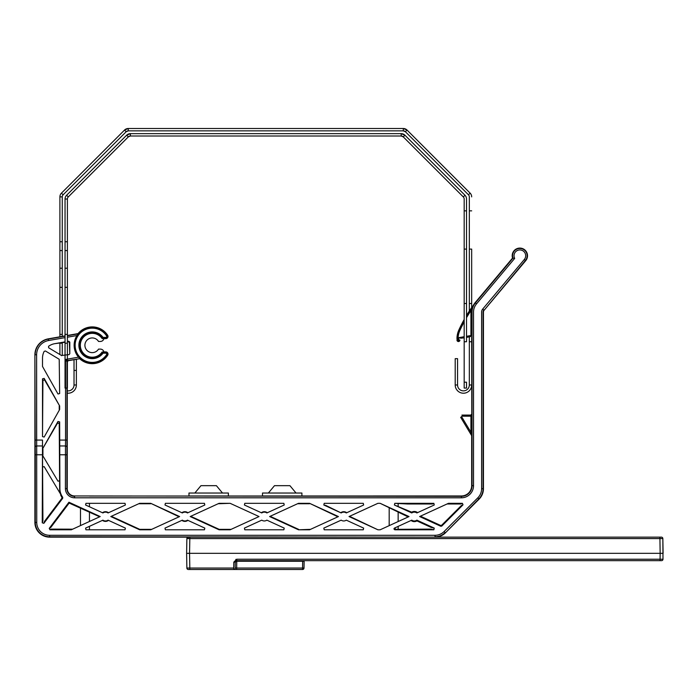 <?xml version="1.0" encoding="UTF-8"?>
<svg xmlns="http://www.w3.org/2000/svg" width="698" height="698" viewBox="0 0 698 698"><rect width="100%" height="100%" fill="white"/><g stroke="black" fill="none" stroke-linecap="round" stroke-linejoin="round"><path stroke-width="1.05" d="M65.045 199.009L65.045 241.744L67.401 241.744L67.401 268.215L65.045 268.215L65.045 199.009A5.296 5.296 0 0 1 66.598 195.266L126.661 135.203A5.296 5.296 0 0 1 130.404 133.65L130.404 136.005L128.327 136.869L126.661 135.203L130.404 133.65L401.176 133.65L404.919 135.203A5.296 5.296 0 0 0 401.176 133.65A5.296 5.296 0 0 1 404.919 135.203L401.176 133.65L401.176 136.005A2.94 2.94 0 0 1 403.252 136.869L463.315 196.932A2.94 2.94 0 0 1 464.179 199.009L464.179 382.19L466.526 382.19L466.526 388.071L464.179 388.071L464.179 199.009A2.94 2.94 0 0 0 463.315 196.932L464.981 195.266L404.919 135.203L403.252 136.869A2.94 2.94 0 0 0 401.176 136.005L403.252 136.869L401.176 136.005L130.404 136.005L128.327 136.869A2.94 2.94 0 0 1 130.404 136.005A2.94 2.94 0 0 0 128.327 136.869L68.264 196.932A2.94 2.94 0 0 0 67.401 199.009L67.401 388.071L65.045 388.071L65.045 199.009A5.296 5.296 0 0 1 66.598 195.266A5.296 5.296 0 0 0 65.045 199.009L67.401 199.009A2.94 2.94 0 0 1 68.264 196.932A2.94 2.94 0 0 0 67.401 199.009M67.252 388.071L67.401 361.485M67.401 334.394L65.045 334.394L65.045 287.332L65.045 334.394L67.401 334.394L67.401 287.332L65.045 287.332L67.401 287.332L67.401 343.215L65.045 343.215L65.045 334.394M65.045 360.866L65.045 343.215M65.045 268.215L65.045 287.332M67.401 343.215L67.401 360.918M67.401 268.215L67.401 287.332M66.598 195.266L68.264 196.932M466.526 341.75L466.526 199.009A5.296 5.296 0 0 0 464.981 195.266A5.296 5.296 0 0 1 466.526 199.009L466.526 341.75L464.179 341.75M464.179 303.508L466.526 303.508M464.179 210.857L466.526 210.857M464.179 249.099L466.526 249.099M124.532 130.055L128.275 128.502A5.296 5.296 0 0 0 124.532 130.055L61.45 193.137L63.117 194.794A2.94 2.94 0 0 0 62.253 196.88A2.94 2.94 0 0 1 63.117 194.794A2.94 2.94 0 0 0 62.253 196.88A2.94 2.94 0 0 1 63.117 194.794L126.19 131.721L124.532 130.055A5.296 5.296 0 0 1 128.275 128.502L124.532 130.055M61.45 193.137A5.296 5.296 0 0 0 59.897 196.88A5.296 5.296 0 0 1 61.45 193.137A5.296 5.296 0 0 0 59.897 196.88L62.253 196.88L62.253 241.744L59.897 241.744L59.897 196.88L59.897 336.802L59.897 287.332L59.897 334.394L62.253 334.394L62.253 287.332L59.897 287.332L59.897 196.88A5.296 5.296 0 0 1 61.45 193.137M59.897 241.744L62.253 241.744L62.253 287.332L59.897 287.332M62.253 343.215L62.253 355.378L62.253 342.779L62.253 355.378L62.253 343.215L59.897 343.215L59.897 354.54L59.897 343.189M74.023 384.982L74.023 359.697L74.023 384.982A5.881 5.881 0 0 1 67.252 390.801A5.881 5.881 0 0 0 74.023 384.982L76.37 384.982A8.236 8.236 0 0 1 67.252 393.175A8.236 8.236 0 0 0 76.37 384.982L76.37 359.287L76.37 384.982M74.023 370.42L76.37 370.42L74.023 370.42M62.253 268.215L59.897 268.215M62.253 241.744L62.253 336.384L62.253 334.394L59.897 334.394M62.253 287.332L62.253 334.394M128.275 130.858L126.19 131.721A2.94 2.94 0 0 1 128.275 130.858A2.94 2.94 0 0 0 126.19 131.721L128.275 130.858L128.275 128.502L403.304 128.502A5.296 5.296 0 0 1 407.047 130.055L403.304 128.502L407.047 130.055L405.39 131.721A2.94 2.94 0 0 0 403.304 130.858L128.275 130.858M403.304 130.858L403.304 128.502A5.296 5.296 0 0 1 407.047 130.055L470.129 193.137A5.296 5.296 0 0 1 471.674 196.88A5.296 5.296 0 0 0 470.129 193.137L468.463 194.794L405.39 131.721L403.304 130.858L405.39 131.721A2.94 2.94 0 0 0 403.304 130.858M469.326 249.099L469.326 196.88A2.94 2.94 0 0 0 468.463 194.794A2.94 2.94 0 0 1 469.326 196.88L469.326 311.055L469.326 249.099L471.674 249.099L471.674 307.591L471.674 303.508L469.326 303.508M457.556 384.982A5.881 5.881 0 0 0 463.446 390.863A5.881 5.881 0 0 0 469.326 384.982L471.674 384.982A8.236 8.236 0 0 1 463.446 393.218A8.236 8.236 0 0 1 455.209 384.982L455.209 358.659L455.209 384.982L457.556 384.982L457.556 358.659L455.209 358.659L457.556 358.659L457.556 384.982M471.674 341.75L469.326 341.75L469.326 336.951L469.326 384.982L469.326 341.75M469.326 336.706L469.326 335.808L469.326 336.706M471.674 337.588L471.796 414.438A0.881 0.881 -26.6 0 1 470.914 415.319L471.674 414.193L470.792 415.083L461.919 415.083L470.914 415.319M469.326 210.857L471.674 210.857M471.674 303.508L471.674 249.099M471.674 336.872A0.881 0.881 -155.6 0 1 471.796 337.317M69.154 503.057L80.488 508.039L80.488 525.585L72.644 529.18L80.488 525.585L72.644 529.18L51.286 529.119L49.951 529.791L49.244 528.377L49.951 529.791L71.318 529.791L100.198 516.555L68.945 502.228L69.154 503.057L50.588 527.705L49.244 528.377L68.945 502.228M441.633 525.271L461.413 505.492L463.027 504.82L462.399 503.319L448.491 503.319L420.414 516.188L447.043 503.982L420.414 516.188L440.639 525.454L440.787 526.257L441.773 526.074L441.633 525.271L440.639 525.454M408.225 516.921L398.148 521.537L408.225 516.921L398.148 512.088L398.148 521.537L408.225 516.921M62.698 498.302L62.707 497.255L61.895 497.264L61.878 498.293L62.698 498.302L43.843 523.334L44.506 521.336L61.878 498.293M42.508 455.262L58.004 481.21L42.508 455.262L42.918 520.804L42.255 522.802L42.508 440.08L42.508 448.989L57.995 421.461L57.585 423.032L59.234 423.459L59.644 421.889L57.995 421.461M105.817 353.162L103.051 353.162L102.597 352.281L103.051 353.162L105.817 353.162L103.051 353.162A13.367 13.367 0 0 1 78.891 345.283A13.367 13.367 0 0 1 103.051 337.404L102.597 338.286L103.051 337.404L105.817 337.404A0.942 0.942 0 0 0 106.602 335.939A17.127 17.127 0 0 0 81.02 332.361A17.127 17.127 0 0 0 81.02 358.205A17.127 17.127 0 0 0 106.602 354.619L107.344 355.108L106.602 354.619A0.942 0.942 0 0 0 105.817 353.162A0.942 0.942 0 0 1 106.602 354.619M71.117 503.956L99.674 516.79M411.715 512.192A5.078 5.078 0 0 1 417.561 512.637L434.235 505.003L417.561 512.637L434.235 505.003L433.859 503.319L432.411 503.982L407.519 503.982L394.78 503.319L433.859 503.319L434.235 505.003L416.881 512.951A4.415 4.415 0 0 0 411.768 512.951L411.715 512.192L394.414 505.003L411.768 512.951M407.519 516.599L380.148 503.319L409.028 516.555L380.148 529.791L377.906 529.791L349.026 516.555L377.906 503.319L380.148 503.319M59.644 421.889L59.897 488.609A14.71 14.71 0 0 0 62.707 497.255L61.895 497.264A15.373 15.373 0 0 1 60.621 494.995L60.988 494.803A14.963 14.963 0 0 1 59.644 488.609L59.234 423.459M42.404 445.961L36.68 445.961L36.741 454.782L35.275 454.782L35.205 447.435A1.475 1.475 90 0 1 36.68 445.961L36.741 522.436L35.275 522.436L35.275 454.782M398.148 537.137L49.61 537.137A14.71 14.71 0 0 1 34.9 522.436L34.9 354.785A16.176 16.176 0 0 1 48.267 338.853L65.045 335.895M89.457 496.042L461.387 495.964A10.296 10.296 0 0 0 471.674 485.668L471.674 435.91M482.719 309.057L483.845 310.008A3.316 3.316 0 0 0 483.068 312.137L483.068 488.713L481.603 488.713L481.603 312.137A4.781 4.781 0 0 1 482.719 309.057A4.781 4.781 0 0 0 481.603 312.137A4.781 4.781 0 0 1 482.719 309.057L524.311 259.49A5.82 5.82 0 0 0 519.853 249.928A5.82 5.82 0 0 0 514.679 258.408L476.533 303.866A12.861 12.861 0 0 0 473.523 312.137L473.523 485.668A12.136 12.136 0 0 1 461.387 497.805L74.607 497.805A9.196 9.196 0 0 1 65.411 488.609L66.886 488.609L65.411 488.609L65.472 445.961L59.749 445.961L59.644 440.08L67.008 440.08L66.947 447.435L67.008 361.922A1.475 1.475 130 0 1 68.221 360.473L67.252 362.122L67.252 488.609A7.355 7.355 0 0 0 74.607 495.964L80.488 495.964M74.607 497.805L74.607 496.339A7.722 7.722 0 0 1 66.886 488.609L66.886 454.782L66.886 488.609L66.886 454.782L59.897 454.782M473.261 305.768L471.892 310.636L472.747 306.98M458.795 340.074L458.795 337.666L458.446 340.423L458.097 338.609L458.097 340.074L458.097 338.609L457.216 338.609A20.347 20.347 0 0 1 459.04 330.18L459.842 330.547A19.465 19.465 0 0 0 458.097 338.609L458.097 340.074M464.179 337.614L460.898 338.19L458.795 337.666L464.179 336.715M42.255 522.802L43.843 523.334L42.255 522.802M395.775 529.337L430.806 529.119L433.859 529.791L434.235 528.107L431.172 527.435L416.933 520.909L416.881 520.15A4.415 4.415 0 0 1 411.768 520.15L394.414 528.107L393.899 528.91L394.78 529.791L395.775 529.337L394.876 528.456L395.4 527.653M102.117 352.001L105.817 352.281A1.832 1.832 0 0 1 107.344 355.108A18.008 18.008 0 0 1 80.436 358.868A18.008 18.008 0 0 1 80.436 331.698A18.008 18.008 0 0 1 107.344 335.459A1.832 1.832 0 0 1 105.817 338.286L102.117 338.565A11.936 11.936 0 0 0 84.362 336.331A11.936 11.936 0 0 0 84.362 354.235A11.936 11.936 0 0 0 102.117 352.001L103.932 352.001A3.673 3.673 0 0 0 100.338 349.105L98.531 349.105A7.355 7.355 0 0 1 87.486 350.876A7.355 7.355 0 0 1 87.486 339.69A7.355 7.355 0 0 1 98.531 341.462L100.338 341.462A3.673 3.673 0 0 0 103.932 338.565L102.117 338.565M416.933 520.909A5.078 5.078 0 0 1 411.078 520.464L411.768 520.15A4.415 4.415 0 0 0 416.881 520.15L434.235 528.107L433.859 529.791L434.235 528.107L433.859 529.791L394.78 529.791M448.491 503.319L419.62 516.555L440.787 526.257L441.773 526.074L463.027 504.82L462.399 503.319L460.793 503.982L447.043 503.982M440.787 526.257L441.773 526.074L440.787 526.257M65.533 442.645L65.542 359.453L67.252 362.122M42.918 380.401L42.508 436.625L44.157 437.053L59.644 409.525L44.157 437.053L42.508 436.625L42.508 378.831L42.918 380.401L44.576 379.965L59.644 405.931L59.644 409.525M59.217 359.278L45.431 350.989L44.201 351.338A14.71 14.71 0 0 0 42.508 358.179L42.508 366.459L57.995 393.995L59.644 393.559L59.217 359.278L59.644 393.559L57.995 393.995L42.508 366.459M65.045 342.282L54.662 343.695A14.71 14.71 0 0 0 48.563 346.295A14.71 14.71 0 0 1 54.662 343.695L65.045 341.863M69.076 354.593L69.8 353.729L69.8 342.081L68.77 341.209L68.36 341.697L69.39 342.57L69.8 353.729L69.076 354.593L62 355.43L69.076 354.593L69.8 353.729L69.076 354.593M61.773 355.666L48.624 347.761L48.563 346.295A14.71 14.71 0 0 1 54.662 343.695A14.71 14.71 0 0 0 48.563 346.295M470.932 416.2L461.919 416.2L461.622 416.732L470.932 432.236L470.932 416.2L461.919 416.2M466.526 315.479A140.115 140.115 0 0 1 473.445 305.131L471.01 310.54A15.452 15.452 0 0 0 470.932 312.137A15.452 15.452 0 0 1 471.01 310.54A138.989 138.989 0 0 0 466.526 317.669M456.972 338.609L457.216 340.074L456.972 338.609A20.591 20.591 0 0 1 458.822 330.084A140.115 140.115 0 0 1 464.179 319.51M466.526 315.941A139.87 139.87 0 0 1 473.183 305.899L473.445 305.131M466.526 336.296L470.932 335.52L470.932 312.137M103.915 351.897L105.817 351.897A2.207 2.207 0 0 1 107.658 355.308A18.384 18.384 0 0 1 79.685 358.702L68.221 360.473L65.542 359.453L78.56 357.158A18.131 18.131 0 0 1 76.972 335.529L67.401 337.221M67.401 335.476L78.063 333.6A18.384 18.384 0 0 1 107.658 335.258A2.207 2.207 0 0 1 105.817 338.661L103.915 338.661M514.679 258.408L512.55 258.068A7.661 7.661 0 0 1 519.853 248.087A7.661 7.661 0 0 1 525.725 260.677L484.133 310.244A2.94 2.94 0 0 0 483.444 312.137L483.444 488.713A14.71 14.71 0 0 1 479.133 499.114L445.411 532.836A14.71 14.71 0 0 1 435.02 537.137L49.61 536.771A14.335 14.335 0 0 1 35.275 522.436L34.9 522.436M107.658 335.258L106.602 335.939M67.401 341.453L68.77 341.209M68.36 341.697L67.401 341.872M59.234 409.412L59.234 406.035M59.644 405.931L44.157 378.395L42.508 378.831M78.063 333.6L76.972 335.529M65.045 337.631L48.563 340.537A14.466 14.466 0 0 0 36.619 354.785L35.144 354.785A15.932 15.932 0 0 1 48.31 339.088L65.045 336.139M125.029 529.791L85.95 529.791L125.029 529.791L125.396 528.107L108.042 520.15L125.396 528.107M108.085 520.647A4.842 4.842 0 0 1 102.484 520.359M108.042 520.15A4.415 4.415 0 0 1 102.938 520.15L85.584 528.107L85.95 529.791M298.491 529.791L309.563 529.791L338.434 516.555L309.563 503.319L298.491 503.319L269.611 516.555L298.491 529.791L310.505 529.354M270.135 516.311L298.587 529.354M337.919 516.79L309.563 503.319M309.467 503.747L297.54 503.747M283.859 529.791L244.78 529.791L283.859 529.791L284.226 528.107L266.872 520.15A4.415 4.415 0 0 1 261.767 520.15L244.413 528.107L244.78 529.791M261.767 512.951L244.413 505.003L261.767 512.951A4.415 4.415 0 0 1 266.872 512.951L284.226 505.003L283.859 503.319L244.78 503.319L244.413 505.003M261.724 512.463A4.842 4.842 0 0 1 267.325 512.751M341.174 512.951L323.82 505.003L325.809 505.431L341.174 512.951A4.415 4.415 0 0 1 346.287 512.951L363.641 505.003L363.274 503.319L324.195 503.319L323.82 505.003M341.139 512.463A4.842 4.842 0 0 1 346.731 512.751M363.274 529.791L324.195 529.791L363.274 529.791L363.641 528.107L346.287 520.15A4.415 4.415 0 0 1 341.174 520.15L323.828 528.107L324.195 529.791M377.906 529.791L349.55 516.311M165.365 503.319L204.444 503.319L165.365 503.319L164.998 505.003L182.353 512.951L164.998 505.003M182.309 512.463A4.842 4.842 0 0 1 187.91 512.751M182.353 512.951A4.415 4.415 0 0 1 187.457 512.951L204.811 505.003L204.444 503.319M204.444 529.791L165.365 529.791L204.444 529.791L204.811 528.107L187.457 520.15L204.811 528.107M187.457 520.15A4.415 4.415 0 0 1 182.353 520.15L164.998 528.107L165.365 529.791M187.5 520.647A4.842 4.842 0 0 1 181.899 520.359M218.134 503.747L230.148 503.319L259.028 516.555L230.148 529.791L219.076 529.791L219.172 529.354L231.09 529.354M219.076 529.791L190.196 516.555L219.076 503.319L230.148 503.319M190.72 516.311L219.172 529.354M111.305 516.311L139.757 529.354L151.675 529.354M139.661 529.791L110.781 516.555L139.661 503.319L150.733 503.319L179.613 516.555L150.733 529.791L139.661 529.791L139.757 529.354M179.089 516.79L150.733 503.319M150.637 503.747L138.719 503.747M85.95 503.319L125.029 503.319L85.95 503.319L85.584 505.003L102.938 512.951L85.584 505.003M102.894 512.463A4.842 4.842 0 0 1 108.495 512.751M102.938 512.951A4.415 4.415 0 0 1 108.042 512.951L125.396 505.003L125.029 503.319M89.457 537.059L80.488 537.137M62.707 497.255L61.895 497.264L62.707 497.255M434.235 505.003L433.859 503.319L434.235 505.003M463.027 504.82L462.399 503.319L463.027 504.82M49.244 528.377L49.951 529.791L49.244 528.377M473.523 485.668L472.049 485.668L472.049 312.137A14.335 14.335 0 0 1 475.399 302.923L512.969 258.147A7.285 7.285 0 0 1 519.853 248.462A7.285 7.285 0 0 1 525.437 260.433L484.133 310.244M476.533 303.866L475.12 302.679A14.71 14.71 0 0 0 473.506 305.035M444.111 531.527L445.149 532.574A14.335 14.335 0 0 1 435.02 536.771L435.02 535.296A12.861 12.861 0 0 0 444.111 531.527L477.833 497.814L478.872 498.852L445.411 532.836M57.585 423.032L42.508 448.989M60.988 494.803L44.149 466.613L42.508 467.067M58.004 481.21L59.644 480.756M42.918 449.102L42.918 455.148M34.9 354.785L35.205 447.435L35.144 440.08L36.619 440.08L36.619 354.785L36.68 445.961M477.833 497.814A12.861 12.861 0 0 0 481.603 488.713M394.78 503.319L394.414 505.003M66.886 454.782L66.947 447.435A1.475 1.475 90 0 0 65.472 445.961L65.542 440.08M42.508 436.625L44.157 437.053L42.508 436.625M57.995 393.995L59.644 393.559L57.995 393.995M512.55 258.068L475.12 302.679M471.796 414.438L471.813 416.2L471.796 414.438M471.813 416.2L471.813 432.236M471.892 310.636A14.571 14.571 0 0 0 471.813 312.137L471.813 335.52M483.444 488.713L483.068 488.713A14.335 14.335 0 0 1 478.872 498.852L479.133 499.114M103.051 337.404L105.817 337.404M102.597 338.286L102.597 338.286A12.485 12.485 0 0 0 79.773 345.283A12.485 12.485 0 0 0 102.597 352.281L102.597 352.281M78.56 357.158L79.764 358.44M79.685 358.702L68.465 360.674M460.663 417.308L471.551 435.456L460.663 417.308M460.863 417.186L461.622 416.732L470.932 432.236L471.674 435.186M457.216 340.074A1.23 1.23 0 0 0 458.446 341.305A1.23 1.23 0 0 0 459.677 340.074L459.921 340.074A1.475 1.475 0 0 1 458.446 341.549A1.475 1.475 0 0 1 456.972 340.074M466.526 337.439L470.766 336.453L466.526 337.195M460.898 338.19L464.179 337.858M235.88 560.669L235.88 559.36M186.619 553.322L186.872 538.586L186.619 553.322L189.559 553.322L189.812 568.05L186.872 568.05A1.475 1.475 0 0 0 188.347 569.498A1.475 1.475 0 0 1 186.872 568.05L186.619 553.322L660.16 553.322L659.898 537.137L661.372 537.137L189.812 537.137L189.812 538.586L186.872 538.586A1.475 1.475 0 0 1 188.347 537.137L189.812 537.137L188.347 537.137L188.347 538.577M304.127 561.253L304.005 568.05L304.136 560.669L304.127 561.253L236.735 561.253L236.744 559.229L233.804 562.117L235.278 562.117L236.744 560.669L660.055 560.669L660.16 553.322L663.1 553.322L662.847 538.586L662.995 559.229L662.847 538.586A1.475 1.475 0 0 0 661.372 537.137A1.475 1.475 0 0 1 662.847 538.586L189.812 538.586L189.559 553.322M302.539 569.498A1.475 1.475 0 0 0 304.005 568.05A1.475 1.475 0 0 1 302.539 569.498L236.639 569.498L236.762 561.253L235.278 562.117L235.174 568.05L304.005 568.05A1.475 1.475 0 0 1 302.539 569.498A1.475 1.475 0 0 0 304.005 568.05A1.475 1.475 0 0 1 302.539 569.498L302.662 560.669M233.699 568.05L233.699 569.498L189.812 569.498L189.812 568.05L233.699 568.05L233.804 562.117M235.174 568.05A1.475 1.475 0 0 1 233.699 569.498L236.639 569.498L233.699 569.498A1.475 1.475 0 0 0 235.174 568.05L235.278 562.117L236.744 560.669M189.812 569.498L188.347 569.498L189.812 569.498M186.82 541.822L186.872 538.586A1.475 1.475 0 0 1 188.347 537.137A1.475 1.475 0 0 0 186.872 538.586A1.475 1.475 0 0 1 188.347 537.137M662.995 559.229A1.475 1.475 0 0 1 661.53 560.669A1.475 1.475 0 0 0 662.995 559.229A1.475 1.475 0 0 1 661.53 560.669L660.055 560.669L661.53 560.669A1.475 1.475 0 0 0 662.995 559.229L236.744 559.229M661.372 537.137A1.475 1.475 0 0 1 662.847 538.586A1.475 1.475 0 0 0 661.372 537.137M186.872 568.05A1.475 1.475 0 0 0 188.347 569.498A1.475 1.475 0 0 1 186.872 568.05M200.954 485.668L194.855 493.024L200.954 485.668L216.397 485.668L222.496 493.024L216.397 485.668M188.966 493.024L228.386 493.024L228.386 495.964L188.966 495.964L188.966 493.024M215.385 485.668L211.119 485.668M274.489 485.668L268.381 493.024L274.489 485.668L289.932 485.668L296.031 493.024L289.932 485.668M262.5 493.024L301.911 493.024L301.911 495.964L262.5 495.964L262.5 493.024M288.815 485.668L286.878 485.668M288.893 485.668L284.531 485.668M67.401 250.565L65.045 250.565M62.253 250.565L59.897 250.565M464.179 320.007A139.87 139.87 0 0 0 459.04 330.18L458.822 330.084M464.179 321.839A138.989 138.989 0 0 0 459.842 330.547M524.311 259.49L525.725 260.677M69.39 342.57L69.8 342.081M44.576 379.965L44.157 378.395M67.401 335.729L78.193 333.819M48.563 340.537L48.267 338.853M389.179 525.655L389.179 507.926M89.457 503.747L89.457 506.303M89.457 512.105L89.457 521.476M89.457 526.327L89.457 529.354M461.387 497.805L461.387 495.964M74.607 495.964L461.387 496.339A10.671 10.671 0 0 0 472.049 485.668L471.674 485.668M36.741 522.436A12.861 12.861 0 0 0 49.61 535.296L49.61 537.137M49.61 535.296L435.02 535.296M42.508 440.08L36.619 440.08M36.741 454.782L42.255 454.782M398.148 503.79L398.148 506.19M398.148 526.397L398.148 529.32"/></g></svg>
